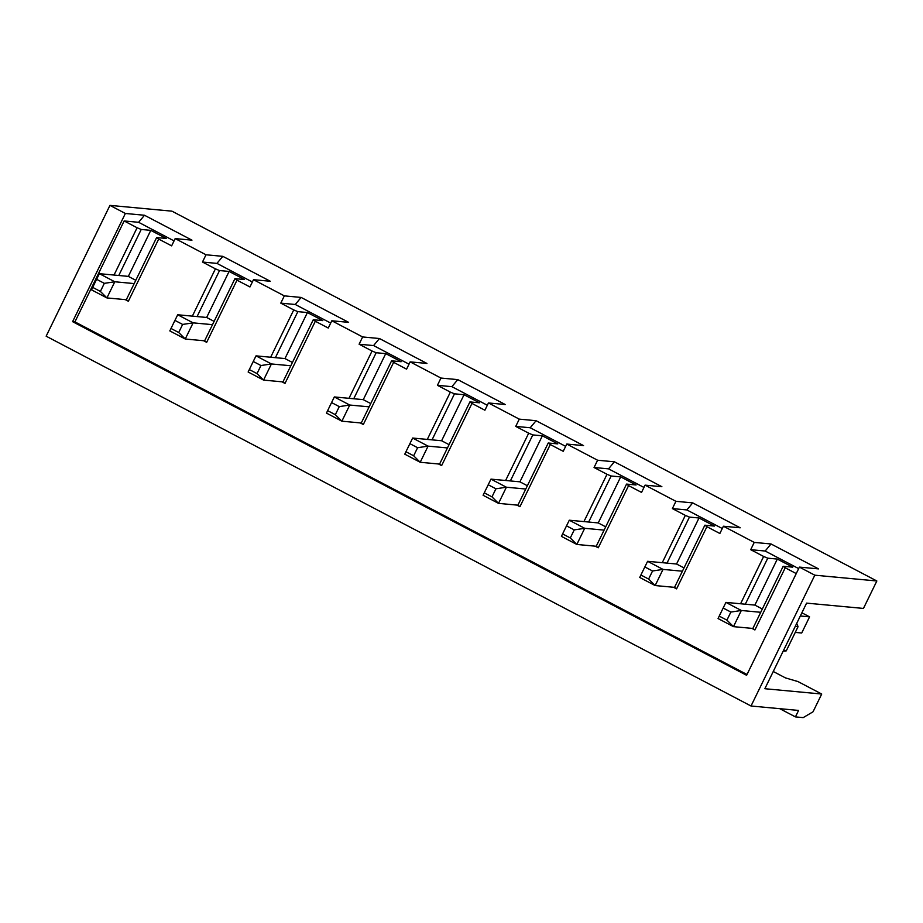 <?xml version="1.0" encoding="UTF-8"?>
<svg xmlns="http://www.w3.org/2000/svg" width="923" height="923" viewBox="0 0 923 923"><rect width="100%" height="100%" fill="white"/><g stroke="black" fill="none" stroke-linecap="round" stroke-linejoin="round"><path stroke-width="1.38" d="M126.313 299.721L156.633 237.557L158.687 239.069L128.355 301.244L126.313 299.721L106.918 297.921L100.388 291.426L104.322 283.349L96.615 279.3L99.384 273.681L114.798 281.769L106.918 297.921L91.504 289.834L92.681 287.376L100.388 291.426M134.181 283.58L114.798 281.769L104.322 283.349M135.785 280.292L128.332 276.381L99.384 273.681M96.615 279.3L92.681 287.376M204.629 340.818L234.95 278.642L237.003 280.165L206.671 342.341L204.629 340.818L185.246 339.006L178.704 332.511L182.639 324.435L174.932 320.396L177.701 314.766L193.115 322.854L185.246 339.006L169.82 330.919L170.997 328.473L178.704 332.511M212.498 324.665L193.115 322.854L182.639 324.435M214.101 321.377L206.648 317.466L177.701 314.766M174.932 320.396L170.997 328.473M282.946 381.903L313.266 319.727L315.32 321.25L284.999 383.426L282.946 381.903L263.563 380.091L257.021 373.607L260.955 365.531L253.248 361.481L256.017 355.863L271.431 363.95L263.563 380.091L248.137 372.004L249.314 369.558L257.021 373.607M290.826 365.762L271.431 363.95L260.955 365.531M292.429 362.474L284.965 358.562L256.017 355.863M253.248 361.481L249.314 369.558M361.262 422.999L391.583 360.824L393.636 362.347L363.316 424.522L361.262 422.999L341.879 421.188L335.337 414.692L339.283 406.616L331.565 402.578L334.334 396.948L349.759 405.035L341.879 421.188L326.465 413.1L327.63 410.654L335.337 414.692M369.142 406.847L349.759 405.035L339.283 406.616M370.746 403.559L363.281 399.647L334.334 396.948M331.565 402.578L327.63 410.654M439.579 464.084L469.911 401.909L471.953 403.432L441.632 465.607L439.579 464.084L420.196 462.273L413.654 455.789L417.6 447.713L409.893 443.663L412.65 438.044L428.076 446.132L420.196 462.273L404.782 454.185L405.947 451.739L413.654 455.789M447.459 447.932L428.076 446.132L417.6 447.713M449.063 444.655L441.609 440.744L412.65 438.044M409.893 443.663L405.947 451.739M517.895 505.181L548.227 443.005L550.27 444.528L519.949 506.692L517.895 505.181L498.512 503.37L491.982 496.874L495.916 488.798L488.209 484.76L490.978 479.129L506.392 487.217L498.512 503.37L483.098 495.282L484.263 492.824L491.982 496.874M525.775 489.028L506.392 487.217L495.916 488.798M527.379 485.74L519.926 481.829L490.978 479.129M488.209 484.76L484.263 492.824M596.223 546.266L626.544 484.09L628.598 485.613L598.266 547.789L596.223 546.266L576.829 544.455L570.299 537.959L574.233 529.894L566.526 525.845L569.295 520.214L584.709 528.314L576.829 544.455L561.415 536.367L562.592 533.921L570.299 537.959M604.092 530.114L584.709 528.314L574.233 529.894M605.696 526.837L598.242 522.926L569.295 520.214M566.526 525.845L562.592 533.921M674.54 587.351L704.86 525.187L706.914 526.698L676.582 588.874L674.54 587.351L655.157 585.551L648.615 579.056L652.549 570.979L644.842 566.941L647.611 561.311L663.026 569.399L655.157 585.551L639.731 577.463L640.908 575.006L648.615 579.056M682.42 571.21L663.026 569.399L652.549 570.979M684.012 567.922L676.559 564.011L647.611 561.311M644.842 566.941L640.908 575.006M801.706 633.005L809.586 616.852L801.706 633.005L795.257 632.405M751.818 628.344L754.91 629.971L752.856 628.448L733.473 626.636L726.932 620.141L730.866 612.064L723.159 608.026L725.928 602.396L741.342 610.484L733.473 626.636L718.059 618.548L719.225 616.103L726.932 620.141M801.879 612.803L809.586 616.852L800.322 615.987M760.737 612.295L741.342 610.484L730.866 612.064M762.34 609.007L754.876 605.096L725.928 602.396M723.159 608.026L719.225 616.103M821.712 694.027L813.048 711.783L803.183 717.621L795.43 716.894L798.58 710.433L751.022 706.003L814.813 575.191L876.85 580.982L863.455 608.43L806.598 603.123L764.855 688.72L821.712 694.027L797.968 681.566L785.473 677.909L773.255 671.494M740.581 603.769L763.644 556.465L767.763 558.184L745.311 604.207M125.366 213.467L72.594 321.666L746.626 675.301L799.399 567.103L818.528 568.891L771.04 543.97L754.241 542.412L723.401 526.225L740.211 527.794L692.723 502.885L675.924 501.316L645.085 485.14L661.883 486.709L614.406 461.8L597.608 460.231L566.768 444.055L583.567 445.613L536.09 420.703L519.28 419.134L488.452 402.959L505.25 404.528L457.762 379.618L440.963 378.049L410.135 361.874L426.934 363.443L379.445 338.522L362.647 336.953L331.819 320.777L348.617 322.346L301.129 297.437L284.33 295.868L253.49 279.692L270.301 281.261L222.812 256.34L206.014 254.783L175.174 238.596L191.972 240.165L144.496 215.255L125.366 213.467L109.952 205.379L171.978 211.171L876.85 580.982M799.399 567.103L814.813 575.191M752.856 628.448L783.177 566.272L792.742 567.16L777.328 559.073L767.763 558.184M783.177 566.272L785.231 567.795L754.91 629.971M785.231 567.795L796.249 573.575M798.672 568.603L765.167 551.031L750.699 549.681L763.644 556.465M754.241 542.412L750.699 549.681M706.914 526.698L719.859 533.494L723.401 526.225M673.502 587.259L676.582 588.874M662.264 562.672L685.327 515.38L689.446 517.099L666.994 563.122M675.924 501.316L672.382 508.585L685.327 515.38M628.598 485.613L641.543 492.409L645.085 485.14M595.185 546.174L598.266 547.789M583.936 521.587L607.011 474.295L611.13 476.003L588.678 522.026M597.608 460.231L594.054 467.5L607.011 474.295M550.27 444.528L563.226 451.312L566.768 444.055M516.868 505.077L519.949 506.692M505.619 480.491L528.694 433.199L532.813 434.918L510.361 480.941M519.28 419.134L515.738 426.403L528.694 433.199M471.953 403.432L484.91 410.227L488.452 402.959M438.552 463.992L441.632 465.607M427.303 439.406L450.366 392.113L454.485 393.821L432.045 439.844M440.963 378.049L437.421 385.318L450.366 392.113M393.636 362.347L406.593 369.142L410.135 361.874M360.235 422.896L363.316 424.522M348.986 398.321L372.05 351.017L376.169 352.736L353.728 398.759M362.647 336.953L359.105 344.221L372.05 351.017M315.32 321.25L328.265 328.046L331.819 320.777M281.907 381.81L284.999 383.426M270.67 357.224L293.733 309.932L297.852 311.639L275.4 357.663M284.33 295.868L280.788 303.136L293.733 309.932M237.003 280.165L249.948 286.961L253.49 279.692M203.591 340.714L206.671 342.341M192.353 316.139L215.417 268.835L219.536 270.554L197.084 316.577M206.014 254.783L202.472 262.04L215.417 268.835M158.687 239.069L171.632 245.864L175.174 238.596M128.355 301.244L125.274 299.629M114.025 275.042L137.1 227.75L141.219 229.458L118.767 275.492M174.055 240.891L138.623 222.305L124.144 220.955L137.1 227.75M124.144 220.955L74.925 321.885L747.019 674.505M109.952 205.379L46.15 336.191L751.022 706.003M765.167 551.031L771.04 543.97M754.876 605.096L777.328 559.073M156.633 237.557L166.198 238.446L150.784 230.358L141.219 229.458M779.773 708.679L795.43 716.894M128.332 276.381L150.784 230.358M138.623 222.305L144.496 215.255M74.925 321.885L72.594 321.666M234.95 278.642L244.514 279.531L229.1 271.443L219.536 270.554M206.648 317.466L229.1 271.443M252.371 281.988L216.94 263.39L202.472 262.04M216.94 263.39L222.812 256.34M313.266 319.727L322.831 320.627L307.417 312.539L297.852 311.639M284.965 358.562L307.417 312.539M330.699 323.073L295.256 304.486L280.788 303.136M295.256 304.486L301.129 297.437M391.583 360.824L401.147 361.712L385.733 353.624L376.169 352.736M363.281 399.647L385.733 353.624M409.016 364.17L373.573 345.571L359.105 344.221M373.573 345.571L379.445 338.522M469.911 401.909L479.475 402.809L464.05 394.721L454.485 393.821M441.609 440.744L464.05 394.721M487.332 405.255L451.901 386.668L437.421 385.318M451.901 386.668L457.762 379.618M548.227 443.005L557.792 443.894L542.366 435.806L532.813 434.918M519.926 481.829L542.366 435.806M565.649 446.351L530.217 427.753L515.738 426.403M530.217 427.753L536.09 420.703M626.544 484.09L636.109 484.979L620.694 476.891L611.13 476.003M598.242 522.926L620.694 476.891M643.966 487.436L608.534 468.849L594.054 467.5M608.534 468.849L614.406 461.8M704.86 525.187L714.425 526.075L699.011 517.988L689.446 517.099M676.559 564.011L699.011 517.988M722.282 528.521L686.85 509.934L672.382 508.585M686.85 509.934L692.723 502.885M796.734 623.337L798.06 626.671L795.245 626.405M798.06 626.671L786.246 650.888L783.431 650.623M786.246 650.888L783.165 651.165"/></g></svg>
